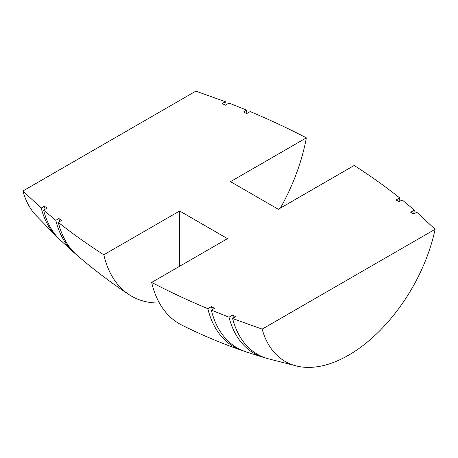 <?xml version="1.0" encoding="UTF-8"?>
<svg xmlns="http://www.w3.org/2000/svg" width="458" height="458" viewBox="0 0 458 458"><rect width="100%" height="100%" fill="white"/><g stroke="black" fill="none" stroke-linecap="round" stroke-linejoin="round"><path stroke-width="0.69" d="M265.806 358.053A135.391 78.169 -60 0 1 263.94 357.538A135.391 78.169 -60 0 1 229.011 317.176L211.315 310.129L214.401 308.349L211.413 306.62L207.835 308.686C187.9 300.328 169.174 291.574 151.655 282.414L227.506 238.624L179.656 210.995L179.656 266.247M413.614 213.955A135.391 78.169 -60 0 0 414.41 210.136L402.204 199.923L399.113 201.703L396.124 199.974L399.702 197.913C385.23 186.4 370.064 175.591 354.194 165.475L278.344 209.266L230.494 181.643L306.345 137.852A147.161 84.965 -60 0 1 280.416 208.075M211.315 310.129A139.152 80.339 120 0 0 245.597 351.715L263.94 357.538M211.413 306.62A134.927 77.9 120 0 0 212.237 309.597M399.702 197.913A139.827 80.728 -60 0 1 398.952 201.606M243.793 351.063A139.827 80.728 -60 0 1 241.961 350.467A139.827 80.728 -60 0 1 207.835 308.686M414.41 210.136L410.712 212.277L413.7 214.001L416.791 212.214L435.1 229.275A126.883 73.257 -60 0 1 297.585 366.24A126.883 73.257 -60 0 1 262.153 329.125L232.612 318.55A134.56 77.688 120 0 0 267.638 358.62L297.585 366.24M232.612 318.55L235.704 316.764L232.716 315.041A130.33 75.244 120 0 0 233.574 317.995M232.716 315.041L229.011 317.176M435.1 229.275L262.153 329.125M151.655 282.414A147.161 84.965 120 0 0 181.952 325.163C201.468 334.913 221.472 343.345 241.961 350.467M159.418 303.024A147.161 84.965 -60 0 1 128.979 294.58A147.161 84.965 -60 0 1 103.806 254.785L179.656 210.995M103.806 254.785C87.936 244.669 72.77 233.861 58.298 222.353L61.876 220.287L58.887 218.558L55.796 220.344L43.59 210.125L47.294 207.989L44.3 206.26L41.209 208.046L22.9 190.992L195.847 91.142L225.388 101.71L222.296 103.497L225.284 105.226L228.989 103.084L246.685 110.132L243.599 111.918L246.593 113.641L250.165 111.58C270.1 119.933 288.826 128.692 306.345 137.852M58.298 222.353A139.827 80.728 120 0 0 77.064 255.261C93.472 269.447 110.779 282.552 128.979 294.58M58.887 218.558A134.927 77.9 120 0 0 59.712 221.535M246.685 110.132A139.152 80.339 -60 0 1 246.038 113.326M75.627 253.972A139.152 80.339 -60 0 1 74.162 252.736A139.152 80.339 -60 0 1 55.796 220.344M44.3 206.26A130.33 75.244 120 0 0 45.159 209.22M225.388 101.71A134.56 77.688 -60 0 1 224.723 104.899M58.572 238.406A134.56 77.688 -60 0 1 57.158 237.101A134.56 77.688 -60 0 1 41.209 208.046M43.59 210.125A135.391 78.169 120 0 0 59.946 239.763L74.162 252.736M57.158 237.101L35.587 214.979A126.883 73.257 -60 0 1 22.9 190.992"/></g></svg>
